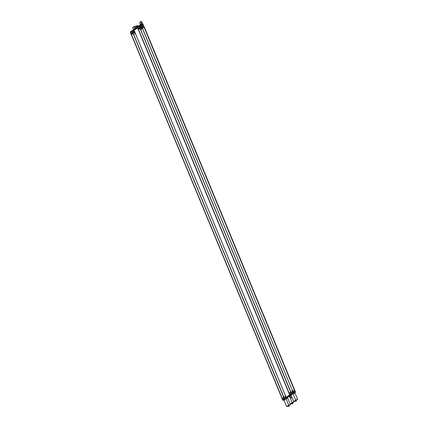 <?xml version="1.0" encoding="UTF-8"?>
<svg xmlns="http://www.w3.org/2000/svg" width="428" height="428" viewBox="0 0 428 428"><rect width="100%" height="100%" fill="white"/><g stroke="black" fill="none" stroke-linecap="round" stroke-linejoin="round"><path stroke-width="0.64" d="M286.123 397.355L289.612 394.841L137.581 27.82L134.092 30.335L286.123 397.355L134.092 30.335L137.581 27.82L289.686 394.809L286.123 397.355L289.612 394.841L137.581 27.82L137.848 27.713L134.092 30.335L286.171 397.334L134.071 30.351L130.583 32.865L282.608 399.886L286.097 397.371M290.949 392.802L140.004 27.927M141.764 26.654L143.23 25.6L141.764 26.654L143.23 25.6L141.663 26.226L138.249 28.601L141.588 26.194L141.192 25.273L137.843 27.686L138.249 28.601L137.843 27.686L141.315 25.215L141.711 26.135L143.182 25.552L142.824 24.615L141.315 25.215L142.824 24.615L143.257 25.53L142.899 24.594L143.23 25.6L141.711 26.135L141.192 25.273L141.711 26.135L138.319 28.633L141.588 26.194L143.257 25.53M138.934 28.392L139.389 28.211M139.646 28.109L140.229 27.767M140.507 27.563L141.106 27.13M139.582 27.954L138.693 28.403L140.395 27.601L138.843 28.344L140.074 27.836L139.838 27.269M141.807 26.402L141.283 26.584M140.111 27.478L139.533 27.799L139.951 27.617L139.721 27.05L139.951 27.617L140.272 27.515L139.533 27.799L141.625 26.713L140.662 27.226L140.432 26.659M140.432 26.654L140.668 27.221L139.961 27.494L140.662 27.226L140.058 27.478L140.405 27.339L140.058 27.478L140.405 27.339L140.058 27.478L140.405 27.339L140.058 27.478L140.405 27.339L140.582 27.74M140.25 27.531L139.854 27.815L139.624 27.248L139.86 27.809L139.116 28.098L140.25 27.531M141.502 26.627L140.994 26.857M141.106 26.916L141.647 26.697L141.106 26.916M142.706 25.937L141.395 26.456L142.663 25.83M141.513 26.434L141.834 27.274L141.513 26.434M141.438 26.493L141.593 27.258L141.952 27.108L141.657 26.386M138.704 28.462L139.218 29.077L138.859 29.227L138.779 28.403L139.175 29.109M139.432 28.114L139.02 28.318L139.432 28.114M142.043 26.231L141.636 26.429L142.043 26.231M137.522 27.232L140.86 24.792L142.872 23.995L140.983 24.738L141.197 25.252L143.006 24.535L142.791 24.016L143.006 24.535L141.074 25.305L140.86 24.792L137.441 27.258L137.656 27.772L141.074 25.305L137.843 27.702L137.522 27.232M138.602 26.129L138.153 26.349L138.292 26.713M138.18 26.349L138.795 26.049M139.849 25.225L139.405 25.445L139.539 25.814M139.426 25.445L140.047 25.145M140.662 27.215L141.229 27.001L140.662 27.215M139.961 27.494L141.085 26.932L139.961 27.494M143.086 24.508L142.872 23.995L142.915 24.631L142.872 23.995L140.86 24.792L141.074 25.305L140.983 24.738L141.197 25.252L143.134 24.476L141.096 25.289L137.607 27.804L289.633 394.825L289.895 395.306L290.928 394.905L286.46 397.815L288.269 397.098L286.385 397.837L289.804 395.376L289.59 394.862L286.171 397.323L286.385 397.837L286.171 397.323L289.59 394.862L289.804 395.376L290.933 394.916L289.895 395.306L293.314 392.845L289.895 395.306L289.681 394.793L293.1 392.332L289.633 394.825L293.121 392.31L141.096 25.289M140.272 27.515L140.769 27.189L140.272 27.515M141.625 26.713L141.085 26.932L141.625 26.713M142.043 26.413L141.647 26.697L142.043 26.413M138.827 28.307L140.074 27.836M140.812 27.301L141.208 27.018L140.769 27.189M140.555 26.45L140.785 27.012L140.555 26.45M139.539 27.916L139.303 27.349L139.539 27.916L139.854 27.809M141.192 25.273L141.711 26.135L143.193 25.61L141.663 26.226L138.319 28.633L141.588 26.194L141.192 25.273L137.843 27.686L138.249 28.601L137.789 27.718L141.213 25.252L142.952 24.562L143.23 25.6M137.736 27.745L141.074 25.305L140.86 24.792L137.441 27.258L137.843 27.702L137.581 27.82M140.496 24.835L140.464 24.845C138.479 25.712 141.941 24.343 140.464 24.845L140.614 25.204L140.732 24.792M139.48 25.648L139.212 25.75C137.233 26.616 140.689 25.241 139.212 25.75L139.362 26.103L139.48 25.696M138.843 28.344L139.325 28.061M140.459 27.777L140.288 27.365L140.459 27.777M133.932 29.789L137.474 27.269L133.932 29.789L134.146 30.302L133.932 29.789L134.146 30.302L133.932 29.789L137.351 27.322L137.565 27.836L137.474 27.269M135.088 28.66L134.643 28.879L134.777 29.243M134.665 28.879L135.285 28.58M136.339 27.756L135.895 27.975L136.029 28.344M135.917 27.975L136.532 27.676M136.987 27.365L136.949 27.376C134.97 28.243 138.431 26.873 136.949 27.376L137.104 27.734L137.222 27.322M135.97 28.178L135.703 28.28C133.718 29.147 137.179 27.772 135.703 28.28L135.853 28.633L135.97 28.227M134.638 31.287L131.225 33.662L134.569 31.255L131.225 33.662L130.818 32.747L131.3 33.694L134.638 31.287L131.337 33.684L134.569 31.255M131.915 33.454L132.37 33.272M132.627 33.17L133.204 32.828M133.488 32.624L134.087 32.191M132.562 33.015L131.669 33.464L133.354 32.678L131.824 33.405L133.049 32.897L132.819 32.33M134.504 31.672L134.788 31.463M133.247 32.929L133.038 32.539L133.386 32.4L133.44 32.838L133.386 32.4L132.509 32.86L133.397 32.41M134.21 32.063L132.937 32.555L134.601 31.774L133.643 32.287L133.408 31.72L133.643 32.287L134.601 31.774L133.269 32.314L134.21 32.063M132.097 33.159L133.745 32.25L132.514 32.977L133.376 32.662L132.835 32.876L132.6 32.309L132.835 32.87L132.097 33.159M134.627 31.758L133.969 31.918M132.407 33.175L131.995 33.379L132.407 33.175M133.761 31.961L134.264 31.645L133.761 31.961M130.422 32.319L133.964 29.8L130.422 32.319L130.636 32.833L134.055 30.367L133.841 29.853L134.055 30.367L130.824 32.763L130.422 32.319L130.636 32.833L134.178 30.313L133.841 29.853L130.422 32.319M131.284 31.768L131.134 31.41L131.578 31.191L131.134 31.41L131.268 31.774M131.155 31.41L131.771 31.11L131.155 31.41M132.83 30.286L132.386 30.506L132.519 30.875M132.407 30.506L133.022 30.206M134.585 31.479L134.28 31.597L134.574 32.319L134.494 31.495L134.884 32.196M131.54 33.571L131.84 34.288L131.76 33.464L132.15 34.17M132.937 32.555L133.643 32.287L132.937 32.555M133.793 32.362L134.189 32.079L133.745 32.25M134.167 30.335L130.818 32.747L134.167 30.335L130.818 32.747L131.225 33.662M133.771 32.378L133.376 32.662L133.771 32.378M133.531 31.512L133.766 32.073L133.531 31.512M132.514 32.977L132.279 32.41L132.514 32.977L132.83 32.87M133.472 29.896L133.44 29.907C131.46 30.773 134.922 29.404 133.44 29.907L133.595 30.265L133.713 29.853M132.461 30.709L132.188 30.811C130.208 31.677 133.67 30.302 132.188 30.811L132.343 31.164L132.461 30.757M131.808 33.368L132.306 33.122M284.16 399.64L284.454 399.581L284.16 399.64M282.555 398.752L285.856 396.355L282.517 398.762L282.844 399.768L282.485 398.837L285.829 396.424L282.555 398.752M286.407 397.837L282.871 400.367L283.908 399.966L282.871 400.367L286.289 397.906L286.081 397.393L282.662 399.854L282.871 400.367L282.662 399.854L286.081 397.393L286.289 397.906L288.226 397.13L286.289 397.906L286.081 397.393L282.608 399.886M286.225 398.184L286.856 397.88L286.225 398.184C288.253 397.296 284.711 398.703 286.225 398.184M285.84 398.398L285.39 398.623L285.551 398.976M284.973 399.089L285.604 398.778L284.973 399.089C287.001 398.2 283.459 399.602 284.973 399.089M284.588 399.303L284.139 399.527L284.299 399.88M285.401 398.773L285.851 398.554L285.401 398.773C284.31 399.142 286.856 398.136 285.401 398.773C284.31 399.142 286.856 398.136 285.401 398.773C284.31 399.142 286.856 398.136 285.401 398.773L285.851 398.554L285.401 398.773M286.107 398.596L286.375 398.543L286.107 398.596M283.015 397.575L283.315 398.291L283.015 397.575M282.871 400.373L282.657 399.859L282.951 400.346L286.289 397.906M285.497 395.97L285.754 396.59L285.497 395.97M283.93 397.863L133.718 34.604L135.371 33.411L133.718 34.604L283.892 397.152L133.718 34.604L135.371 33.411M283.678 397.248L284.085 397.789L283.898 397.163M289.735 395.654L290.366 395.349L289.735 395.654C291.762 394.766 288.221 396.173 289.735 395.654M289.349 395.868L288.9 396.093L289.06 396.446M288.483 396.558L289.114 396.248L288.483 396.558C290.516 395.67 286.969 397.072 288.483 396.558M288.098 396.772L287.648 396.997L287.809 397.35M288.911 396.242L289.365 396.023L288.911 396.242C287.825 396.612 290.366 395.606 288.911 396.242C287.825 396.612 290.366 395.606 288.911 396.242C287.825 396.612 290.366 395.606 288.911 396.242L289.365 396.023L288.911 396.242M289.617 396.066L289.89 396.012L289.617 396.066M286.46 397.815L289.804 395.376L289.59 394.862L286.171 397.323L286.385 397.837L288.269 397.098M291.184 394.579L291.479 394.52L291.184 394.579M289.574 393.69L292.88 391.294L294.448 390.673L292.971 391.31L293.341 392.241L292.971 391.31L289.505 393.771L289.868 394.707L289.505 393.771L292.848 391.363L293.217 392.294L292.971 391.31L294.443 390.727L294.849 391.641L294.518 390.7L292.88 391.294L289.574 393.69M140.689 29.58L144.199 27.05L295.384 392.011L144.209 27.044L295.374 392.016L294.988 392.294L295.379 392.011L144.29 27.012L295.464 391.978L294.988 392.294L295.464 391.978L144.29 27.012L295.475 391.973L294.994 392.321L295.475 391.973L144.295 27.012L295.47 391.978L294.994 392.315L295.475 391.973L144.3 27.007L295.384 392.011L144.199 27.05L295.379 392.011L294.983 392.294L295.379 392.011L144.204 27.044L140.689 29.58L144.199 27.05L295.374 392.016L294.988 392.294L295.379 392.011L294.983 392.294L295.325 392.048L295.111 391.534L295.325 392.048L294.983 392.289L295.325 392.048L295.031 391.556L293.223 392.273L293.314 392.845L293.1 392.332L293.437 392.786L295.245 392.069L293.437 392.786L293.223 392.273L295.031 391.556L293.1 392.332L293.437 392.786L293.1 392.332L289.681 394.793L289.895 395.306L293.314 392.845M293.244 393.123L293.881 392.818L293.244 393.123C295.277 392.235 291.73 393.642 293.244 393.123M292.864 393.337L292.41 393.562L292.57 393.915M291.998 394.028L292.629 393.717L291.998 394.028C294.025 393.139 290.484 394.541 291.998 394.028M291.612 394.242L291.158 394.466L291.318 394.819M292.42 393.712L292.875 393.493L292.42 393.712C291.334 394.081 293.875 393.075 292.42 393.712C291.334 394.081 293.875 393.075 292.42 393.712C291.334 394.081 293.875 393.075 292.42 393.712L292.875 393.493L292.42 393.712M293.127 393.535L293.399 393.482L293.127 393.535M290.04 392.513L290.334 393.23L290.04 392.513M292.773 390.539L293.068 391.262L292.773 390.539M294.448 390.668L294.929 391.615L294.448 390.673M292.522 390.908L292.779 391.529L292.522 390.908M141.347 29.404L140.919 28.376L141.347 29.404M294.994 392.321L295.384 392.011M139.929 29.061L140.833 28.409L141.256 29.436L140.833 28.409L139.929 29.061L140.833 28.409L141.261 29.436L140.833 28.409M137.463 25.766L137.869 25.498L138.051 26.167L137.789 25.53L137.463 25.766L137.869 25.498L138.132 26.129M137.297 26.755L137.169 25.883L137.672 25.68L137.169 25.883L137.495 26.67L136.987 26.012L137.495 26.67M137.902 26.242L137.672 25.68L137.902 26.242L137.672 25.68L137.169 25.883M137.035 27.611L136.286 26.028L135.596 26.525L135.66 26.905L135.596 26.525L136.286 26.028L136.42 26.354L137.195 26.022L136.489 26.306L137.035 27.611L136.286 26.028L136.987 25.75L137.126 26.076L136.987 25.75L135.596 26.525L136.2 28.211M134.499 29.735L133.953 29.216L134.446 29.018L133.771 29.291L134.446 29.018L134.499 29.735L134.258 29.147L133.771 29.291L133.761 30.056L133.349 29.591L133.59 30.179M134.585 28.687L135.676 28.211L134.718 28.59L135.676 28.211L134.863 26.247L133.905 26.627L134.863 26.247L135.676 28.211L134.863 26.247L133.905 26.627L134.718 28.59L133.905 26.627L132.6 27.563L133.413 29.527L132.6 27.563L133.905 26.627L132.6 27.563L133.413 29.527M133.686 29.334L134.248 28.927M136.944 26.932L137.286 26.761L136.944 26.932L137.286 26.761L137.27 27.526L136.944 26.932L137.96 26.488L137.468 26.686L138.009 27.205L137.768 26.616L136.901 26.959L137.104 27.649M135.157 28.515L134.285 28.847L135.719 28.307L134.413 28.826L134.66 29.409L134.285 28.847L134.488 29.532M134.852 28.569L135.633 28.296M137.837 26.279L138.18 26.108L138.164 26.873L137.795 26.306L139.228 25.771L137.795 26.306L137.998 26.996M141.524 24.674L140.978 24.155L141.47 23.957L140.796 24.23L141.609 23.909L141.277 24.086L141.524 24.674L141.277 24.086L140.796 24.23L140.785 24.995L140.368 24.53L140.614 25.118M141.845 23.888L142.091 24.476M139.63 22.513L141.604 21.4L140.646 21.78L141.454 23.733L142.412 23.353L141.604 21.4L142.412 23.353L142.144 23.545L141.454 23.733L140.646 21.78L139.63 22.513L140.438 24.466L139.63 22.513L140.438 24.466L141.454 23.733L140.438 24.466L141.454 23.733L140.646 21.78L139.63 22.513M142.331 24.027C141.641 24.3 141.641 24.3 142.331 24.027C141.641 24.3 141.641 24.3 142.331 24.027C141.641 24.3 141.641 24.3 142.331 24.027L142.128 23.503C141.427 23.786 141.427 23.786 142.123 23.513L142.331 24.027L141.791 24.262L142.331 24.027L142.128 23.503L141.582 23.749L142.123 23.513M131.835 30.902L132.166 30.821M130.818 31.346L131.161 31.18L130.818 31.346L131.161 31.18L131.145 31.945L130.733 31.479L130.979 32.063M284.085 400.399L283.844 399.811M284.256 400.276L284.015 399.688M286.83 398.495L286.46 397.928L286.701 398.516L287.846 398.051L287.365 397.484L287.846 398.051L286.83 398.495L286.626 397.805L287.172 398.324L286.787 398.522L287.755 398.174M287.081 398.447L287.573 398.249L287.081 398.447M290.88 394.953L291.12 395.542M290.211 395.986L290.141 395.274L290.682 395.793L290.211 395.986L289.97 395.397M290.382 395.863L290.682 395.793L290.339 395.964L290.682 395.793L290.339 395.964L290.141 395.274M291.136 395.445L290.323 396.028L291.142 397.992L291.95 397.409L291.142 397.992L290.323 396.028L291.136 395.445L290.323 396.028L291.142 397.992L291.95 397.409M291.11 395.338L290.863 394.75M291.281 395.215L291.035 394.627M293.854 393.434L293.48 392.867L293.726 393.455L294.871 392.99L294.389 392.423L294.63 393.011L295.202 392.813L293.854 393.434L293.651 392.744L294.197 393.262L293.811 393.46L294.1 393.385L295.16 392.915L294.956 392.225L295.16 392.915L294.378 393.188L294.871 392.99M294.774 393.113L295.117 392.941L294.774 393.113M294.1 393.385L294.592 393.188L294.1 393.385M287.985 405.632L288.349 406.509L288.921 406.097L288.558 405.214L288.921 406.097L289.435 405.894L288.857 406.306L288.349 406.509L287.985 405.632L288.349 406.509L288.857 406.306L289.435 405.894L289.06 404.99L289.435 405.894L288.349 406.509M290.387 403.973L290.559 404.39L288.649 405.15L285.947 398.623L288.649 405.15L290.559 404.39L290.387 403.973L290.559 404.39L289.216 405.364L290.559 404.39L288.649 405.15L285.947 398.623L283.935 400.073L286.632 398.35L283.935 400.073L286.637 406.6L288.547 405.84L286.637 406.6L288.649 405.15L286.637 406.6L283.935 400.073L286.637 406.6L288.547 405.84M291.495 403.101L291.859 403.979L292.431 403.567L292.067 402.684L292.431 403.567L292.945 403.363L292.367 403.775L291.859 403.979L291.495 403.101L291.859 403.979L292.367 403.775L292.945 403.363L292.57 402.459L292.945 403.363L291.859 403.979M293.897 401.443L294.068 401.86L292.158 402.62L289.456 396.093L292.158 402.62L294.068 401.86L293.897 401.443L294.068 401.86L292.725 402.834L294.068 401.86L292.158 402.62L289.456 396.093L287.445 397.542L290.147 395.82L287.445 397.542L290.147 404.069L292.057 403.31L290.147 404.069L292.158 402.62L290.147 404.069L287.445 397.542L290.147 404.069L292.057 403.31M295.004 400.571L295.368 401.448L295.946 401.036L295.582 400.153L295.946 401.036L296.454 400.833L295.882 401.245L295.368 401.448L295.004 400.571L295.368 401.448L295.882 401.245L296.454 400.833L296.08 399.929L296.454 400.833L295.368 401.448M294.876 392.802L297.583 399.329L295.673 400.089L292.966 393.562L295.673 400.089L297.583 399.329L294.876 392.802L297.583 399.329L296.235 400.303L297.583 399.329L295.673 400.089L292.966 393.562L290.954 395.012L293.656 393.289L290.954 395.012L293.661 401.539L295.571 400.779L293.661 401.539L295.673 400.089L293.661 401.539L290.954 395.012L293.661 401.539L295.571 400.779M140.972 28.735L143.086 27.215L140.962 28.713L143.086 27.215L142.604 26.055L143.086 27.215L140.972 28.735L143.086 27.215L142.604 26.055M135.157 32.903L134.857 33.117L135.168 32.919L134.857 33.117L134.381 31.977L134.857 33.117L135.157 32.903L134.857 33.117L134.381 31.977M142.529 26.103L143.006 27.248L142.529 26.103L143.006 27.248L140.962 28.713M283.86 397.163L133.006 32.972M132.905 33.042L283.748 397.211M282.796 399.8L130.77 32.779L134.055 30.367M293.121 392.31L295.16 391.502L143.134 24.476M295.16 391.502L295.245 392.069L293.437 392.786M290.88 392.101L140.026 27.911M294.978 391.583L142.952 24.562M139.924 27.98L290.767 392.15M293.1 392.332L141.213 25.252M289.815 394.739L137.789 27.718M138.859 29.227L138.56 28.51L138.875 28.387M141.604 27.258L141.909 27.135M141.315 25.215L142.824 24.615M139.844 25.145L140.464 24.845M138.597 26.049L139.212 25.75M137.565 27.836L137.351 27.322M136.334 27.676L136.949 27.376M135.082 28.58L135.703 28.28M131.546 33.571L131.851 33.448M131.824 33.405L133.049 32.897M132.824 30.206L133.44 29.907M131.573 31.11L132.188 30.811M287.07 397.698L286.776 397.751M285.829 396.424L282.485 398.837L285.856 396.355M283.908 399.966L282.951 400.346M286.412 397.847L288.226 397.13M282.512 398.762L282.844 399.768L282.56 398.81M287.969 397.05L287.675 397.109L287.969 397.056M290.58 395.167L290.286 395.221M294.095 392.637L293.801 392.69M293.217 392.294L292.848 391.363L289.505 393.771L292.939 391.267L294.443 390.727L292.971 391.31L293.341 392.241M294.849 391.641L294.518 390.7M289.585 393.749L289.868 394.707M295.475 391.973L144.295 27.012L295.47 391.978M295.464 391.978L144.209 27.044M137.789 25.53L138.051 26.167M137.035 26.878L136.928 26.055L137.233 26.787M136.928 26.055L137.431 25.851M137.254 25.985L136.751 26.183M136.489 26.306L137.195 26.022M136.286 26.028L136.987 25.75L137.126 26.076M133.52 29.468L133.761 30.056M133.953 29.216L134.258 29.147M133.429 29.462L133.771 29.291M134.718 28.59L133.905 26.627M137.96 26.488L137.468 26.686L137.96 26.488M138.009 27.205L137.768 26.616M137.03 26.937L137.27 27.526M134.413 28.826L134.66 29.409M134.328 28.815L134.67 28.649M138.854 25.835L139.228 25.771M137.923 26.285L138.164 26.873M140.539 24.407L140.785 24.995M140.978 24.155L141.609 23.909M140.454 24.401L140.796 24.23M141.454 23.733L142.412 23.353L141.604 21.4L140.646 21.78M142.412 23.353L142.144 23.545M130.904 31.356L131.145 31.945M132.584 30.516L132.851 30.468M136.093 27.986L136.361 27.938M139.603 25.455L139.876 25.407M286.872 398.393L286.626 397.805M287.365 397.484L287.611 398.072M286.701 398.516L286.46 397.928M287.766 397.746L287.525 397.157M287.6 397.869L287.354 397.28M292.094 397.612L291.142 397.992M293.892 393.332L293.651 392.744M294.389 392.423L294.63 393.011M293.726 393.455L293.48 392.867M295.202 392.813L294.956 392.225M288.921 406.097L288.558 405.214M289.06 404.99L289.435 405.894M285.947 398.623L286.632 398.35M289.216 405.364L290.559 404.39M288.649 405.15L286.637 406.6M292.431 403.567L292.067 402.684M292.57 402.459L292.945 403.363M289.456 396.093L290.147 395.82M292.725 402.834L294.068 401.86M292.158 402.62L290.147 404.069M295.946 401.036L295.582 400.153M296.08 399.929L296.454 400.833M292.966 393.562L293.656 393.289M296.235 400.303L297.583 399.329M295.673 400.089L293.661 401.539M134.857 33.117L135.168 32.919M137.656 27.772L137.441 27.258M139.822 25.145L139.956 25.509M138.57 26.049L138.709 26.413M139.576 27.927L139.828 28.548M139.314 28.034L139.571 28.655M140.1 27.456L140.272 27.863M141.24 26.729L141.497 27.344M140.983 26.836L141.24 27.451M136.313 27.676L136.446 28.039M135.061 28.58L135.195 28.944M134.574 32.319L134.932 32.17M131.84 34.288L132.198 34.138L131.899 33.421M131.294 33.694L130.818 32.753M130.631 32.833L130.417 32.319M132.798 30.206L132.937 30.57M131.551 31.11L131.685 31.474M132.552 32.988L132.808 33.609M132.295 33.095L132.552 33.716M133.386 32.389L133.557 32.801M134.221 31.79L134.478 32.405M133.964 31.897L134.215 32.512M285.968 398.677L285.808 398.324M284.716 399.581L284.556 399.222M283.175 398.34L282.876 397.617L283.234 397.468L283.534 398.19M285.599 396.665L285.342 396.044M284.711 397.286L284.54 396.874M285.021 397.157L284.85 396.745M284.187 397.756L283.93 397.141M289.478 396.146L289.317 395.793M288.226 397.05L288.065 396.692M286.166 397.328L286.38 397.842M292.987 393.616L292.827 393.262M291.736 394.52L291.575 394.161M290.195 393.279L289.895 392.556L290.259 392.406L290.553 393.129M292.929 391.304L292.629 390.587L292.993 390.438L293.292 391.155M289.537 393.701L289.863 394.712M295.325 392.043L295.111 391.529M289.681 394.798L289.89 395.312M292.875 391.497L292.624 390.876M292.618 391.599L292.361 390.983M291.736 392.225L291.564 391.813M292.04 392.096L291.875 391.684M291.211 392.695L290.954 392.08M141.475 23.775L141.689 24.289"/></g></svg>
